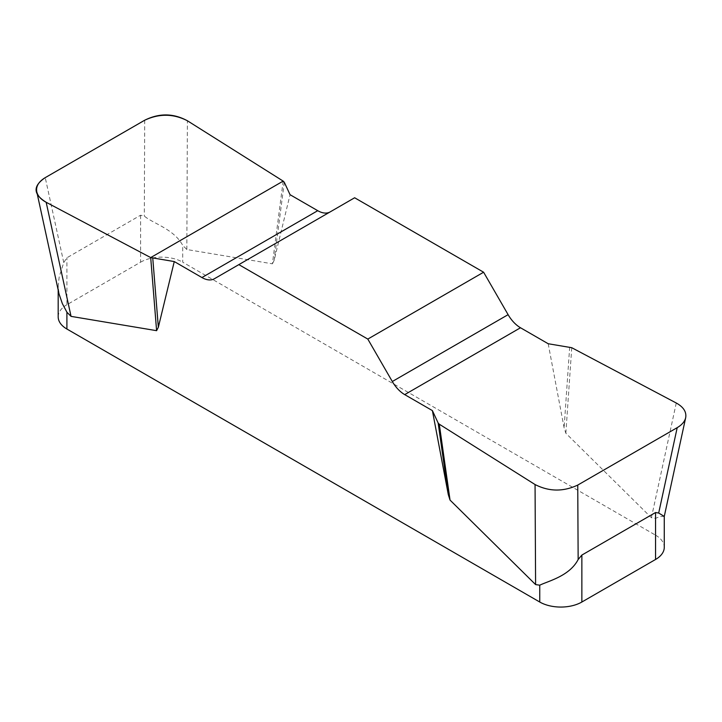 <?xml version="1.0" encoding="UTF-8"?>
<svg xmlns="http://www.w3.org/2000/svg" width="722" height="722" viewBox="0 0 722 722"><rect width="100%" height="100%" fill="white"/><g stroke="black" fill="none" stroke-linecap="round" stroke-linejoin="round"><path stroke-width="0.54" stroke-dasharray="3.61 2.71" d="M548.188 343.735L564.108 427.794L565.84 433.236L651.397 517.728L655.549 518.333L655.549 535.164L182.702 262.176L182.702 245.345C173.93 228.937 152.874 223.531 144.301 216.049L140.591 215.228L66.902 257.772L63.753 262.555L59.195 276.878L58.184 285.975L59.051 293.989M283.168 181.105L272.402 263.819L186.845 249.523L182.702 245.345M272.402 263.819L274.143 260.38L290.063 194.705M354.646 197.765L330.144 211.916A24.81 14.323 60 0 1 330.071 211.952M664.258 516.429L660.088 516.51L655.549 518.333M655.549 535.164A29.773 17.193 180 0 1 664.267 547.321M140.591 215.228L140.591 262.176L66.902 304.72L66.902 257.772M58.184 316.877A29.773 17.193 180 0 1 66.902 304.72M140.591 262.176A29.773 17.193 180 0 1 182.702 262.176M330.144 211.916L214.344 278.773M284.306 182.296L274.143 260.38M569.676 347.056L564.108 427.794M571.752 347.715L565.84 433.236M186.845 249.523L187.386 120.755M63.753 262.555L45.242 177.639M144.707 120.222L144.301 216.049M676.27 403.011L651.397 517.728M58.184 285.975L58.184 290.009"/><path stroke-width="1.08" d="M548.188 343.735L520.508 327.761A24.81 14.323 60 0 1 508.107 314.666L483.605 272.221L354.646 197.765L238.847 264.622L367.805 339.078L392.308 381.514A24.81 14.323 -120 0 0 404.708 394.618L432.388 410.592L438.146 423.002L439.283 424.193L535.056 484.543C549.027 491.682 563.25 491.863 577.744 485.076L677.2 427.659C681.947 424.861 684.772 421.54 685.674 417.695C686.649 411.946 683.517 407.055 676.27 403.011L571.752 347.715L548.188 343.735M330.071 211.952A24.81 14.323 60 0 1 317.734 210.689L290.063 194.705L284.306 182.296L283.168 181.105L187.386 120.755C173.424 113.616 159.192 113.435 144.707 120.222L45.242 177.639C38.636 181.637 35.811 186.366 36.777 191.826C37.761 195.942 40.892 199.425 46.172 202.286L150.699 257.583L174.264 261.563L201.934 277.546A24.81 14.323 -120 0 0 214.344 278.773L238.847 264.622M685.674 417.695L664.267 516.429L664.267 547.321A29.773 17.193 180 0 1 655.549 559.478L581.86 602.022A29.773 17.193 180 0 1 539.749 602.022L539.749 585.19L535.598 584.585L450.041 500.093L448.308 494.642L432.388 410.592M174.264 261.563L158.344 327.237L156.602 330.676L71.045 316.371L66.902 312.193L66.902 329.024A29.773 17.193 180 0 1 58.184 316.877L58.184 290.009M539.749 602.022L66.902 329.024M539.749 585.19C548.512 580.957 569.568 576.075 578.151 559.532L581.86 555.074L655.549 512.53L658.69 513.035L664.258 516.429M36.777 191.826L59.051 293.998L62.363 303.628L66.902 312.193M483.605 272.221L367.805 339.078M152.766 258.241L158.344 327.237M150.699 257.583L156.602 330.676M438.146 423.002L448.308 494.642M439.283 424.193L450.041 500.093M46.343 202.377C32.995 194.263 32.689 185.987 45.405 177.549L144.535 120.312C159.156 112.966 173.497 113.146 187.549 120.854L283.168 181.105L150.699 257.583L46.343 202.377M581.86 555.074L581.86 602.022M655.549 559.478L655.549 512.53M392.308 381.514L508.107 314.666M520.508 327.761L404.708 394.618M201.934 277.546L317.734 210.689M46.172 202.286L71.045 316.371M535.598 584.585L535.056 484.543M658.69 513.035L677.2 427.659M577.744 485.076L578.151 559.532"/></g></svg>
